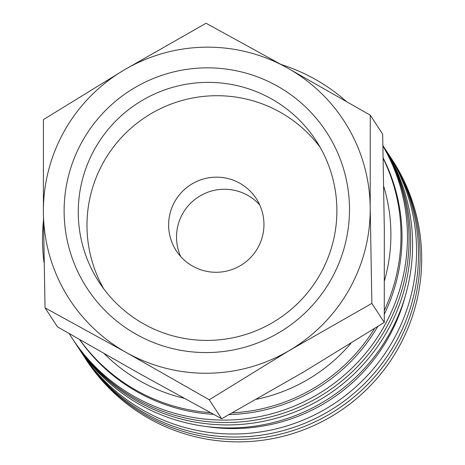 <?xml version="1.0" encoding="UTF-8"?>
<svg xmlns="http://www.w3.org/2000/svg" width="465" height="465" viewBox="0 0 465 465"><rect width="100%" height="100%" fill="white"/><g stroke="black" fill="none" stroke-linecap="round" stroke-linejoin="round"><path stroke-width="0.7" d="M384.363 310.358A177.334 176.334 -33.2 0 0 383.241 158.542M384.491 280.575A167.784 166.842 -33.2 0 0 383.776 186.541M384.34 314.148A177.334 176.334 -33.2 0 0 383.23 158.019M69.18 333.614A182.792 181.763 -33.2 0 0 71.982 338.038L73.563 340.456A182.792 181.763 -33.2 0 0 385.363 329.325A182.792 181.763 -33.2 0 0 382.957 145.824M71.982 338.038A182.792 181.763 -33.2 0 0 383.782 326.907A182.792 181.763 -33.2 0 0 382.962 146.086M346.175 101.283A182.792 181.763 -33.2 0 0 281.331 64.565M74.359 341.665A182.792 181.763 -33.2 0 0 75.144 342.874L77.12 345.902A182.792 181.763 -33.2 0 0 388.92 334.765A182.792 181.763 -33.2 0 0 383.125 145.876L382.951 145.615M75.144 342.874A182.792 181.763 -33.2 0 0 386.944 331.743A182.792 181.763 -33.2 0 0 382.951 145.673M206.158 426.504A177.334 176.334 -33.2 0 0 388.136 338.16A177.334 176.334 -33.2 0 0 405.172 296.414M79.126 348.901A182.792 181.763 -33.2 0 0 81.073 351.947L83.049 354.969A182.792 181.763 -33.2 0 0 394.849 343.838A182.792 181.763 -33.2 0 0 389.054 154.95L387.078 151.921A182.792 181.763 -33.2 0 0 385.072 148.922M81.073 351.947A182.792 181.763 -33.2 0 0 392.873 340.816A182.792 181.763 -33.2 0 0 387.078 151.921M83.845 356.178A182.792 181.763 -33.2 0 0 84.63 357.387L86.211 359.811A182.792 181.763 -33.2 0 0 398.017 348.674A182.792 181.763 -33.2 0 0 392.216 159.786L390.635 157.368A182.792 181.763 -33.2 0 0 389.839 156.159M84.63 357.387A182.792 181.763 -33.2 0 0 396.436 346.256A182.792 181.763 -33.2 0 0 390.635 157.368M371.855 303.407L370.21 207.989L370.262 115.157L287.306 67.907A163.692 162.773 -33.2 0 0 123.899 70.128A163.692 162.773 -33.2 0 0 64.589 130.613A163.692 162.773 -33.2 0 0 43.39 212.429A163.692 162.773 -33.2 0 0 126.288 352.505L209.244 399.755L289.701 350.285A163.692 162.773 -33.2 0 0 349.006 289.8A163.692 162.773 -33.2 0 0 370.21 207.989A163.692 162.773 -33.2 0 0 287.306 67.907L206.053 23.25L123.899 70.128L43.437 119.598L43.39 212.429L45.035 307.847L126.288 352.505A163.692 162.773 -33.2 0 0 289.701 350.285L371.855 303.407L384.27 322.408L303.814 371.878L221.66 418.756L140.401 374.098L57.451 326.849L45.035 307.847M370.262 115.157L382.678 134.153L384.323 229.576L384.27 322.408M320.106 274.379A129.532 128.799 146.8 0 1 99.155 282.267A129.532 128.799 146.8 0 1 95.046 148.411A129.532 128.799 146.8 0 1 315.997 140.523A129.532 128.799 146.8 0 1 320.106 274.379M103.718 288.794A129.532 128.799 146.8 0 1 103.759 161.739A129.532 128.799 146.8 0 1 320.147 147.324M330.964 279.703A142.924 142.121 146.8 0 1 136.507 334.451A142.924 142.121 146.8 0 1 82.636 140.715A142.924 142.121 146.8 0 1 277.094 85.961A142.924 142.121 146.8 0 1 330.964 279.703M259.737 204.949A47.744 47.477 -33.2 0 0 180.74 256.587M174.811 201.508A47.744 47.477 146.8 0 1 256.25 198.596A47.744 47.477 146.8 0 1 257.767 247.938A47.744 47.477 146.8 0 1 176.322 250.844A47.744 47.477 146.8 0 1 174.811 201.508M221.66 418.756L209.244 399.755M43.46 220.311A182.792 181.763 -33.2 0 0 44.065 262.719M79.649 339.636A177.334 176.334 -33.2 0 0 213.516 414.344M229.187 414.588A177.334 176.334 -33.2 0 0 377.714 326.558M79.794 339.717A177.334 176.334 -33.2 0 0 210.36 412.635M232.326 412.844A177.334 176.334 -33.2 0 0 374.534 328.569M104.282 353.714A167.784 166.842 -33.2 0 0 183.971 398.232M256.546 399.255A167.784 166.842 -33.2 0 0 350.895 343.339"/></g></svg>

